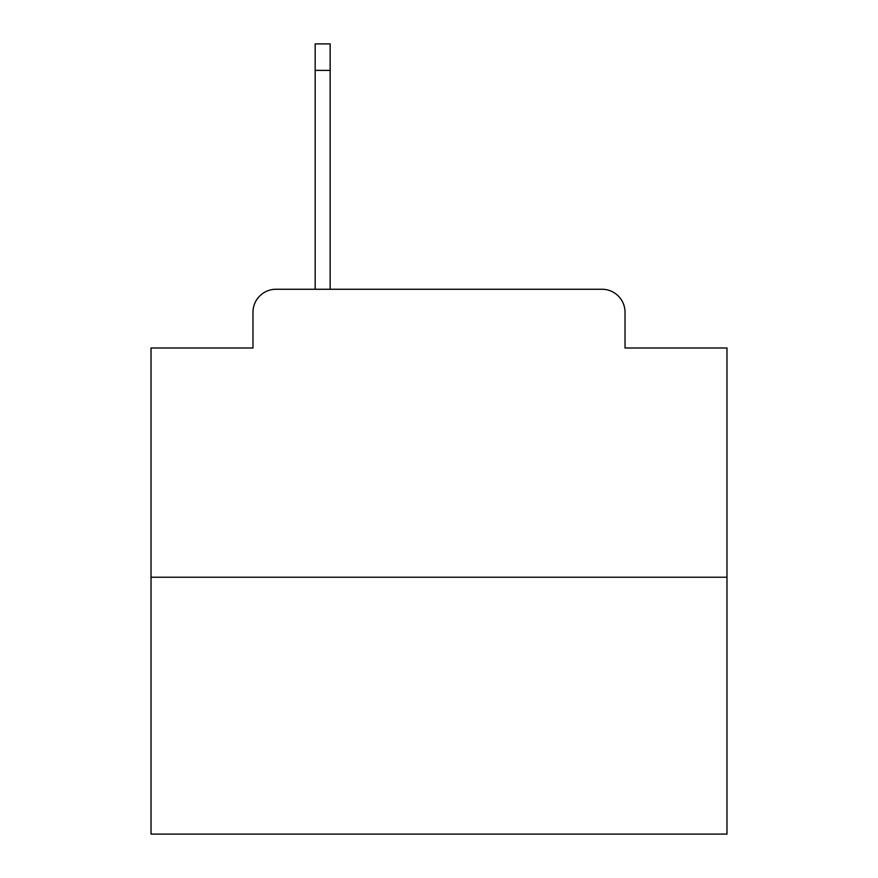 <?xml version="1.0" encoding="UTF-8"?>
<svg xmlns="http://www.w3.org/2000/svg" width="878" height="878" viewBox="0 0 878 878"><rect width="100%" height="100%" fill="white"/><g stroke="black" fill="none" stroke-linecap="round" stroke-linejoin="round"><path stroke-width="1.32" d="M252.974 312.294L252.974 347.995L252.974 312.294A23.037 23.037 0 0 1 276.01 289.257L315.169 289.257L315.169 43.9L330.15 43.9L330.15 70.394L315.169 70.394M726.973 577.23L151.027 577.23L151.027 834.1L726.973 834.1L726.973 347.995L625.026 347.995L625.026 312.294A23.037 23.037 0 0 0 601.99 289.257L276.01 289.257M151.027 577.23L151.027 347.995L252.974 347.995M330.15 70.394L330.15 289.257L349.148 289.257M528.852 289.257L601.99 289.257M625.026 347.995L625.026 312.294"/></g></svg>
